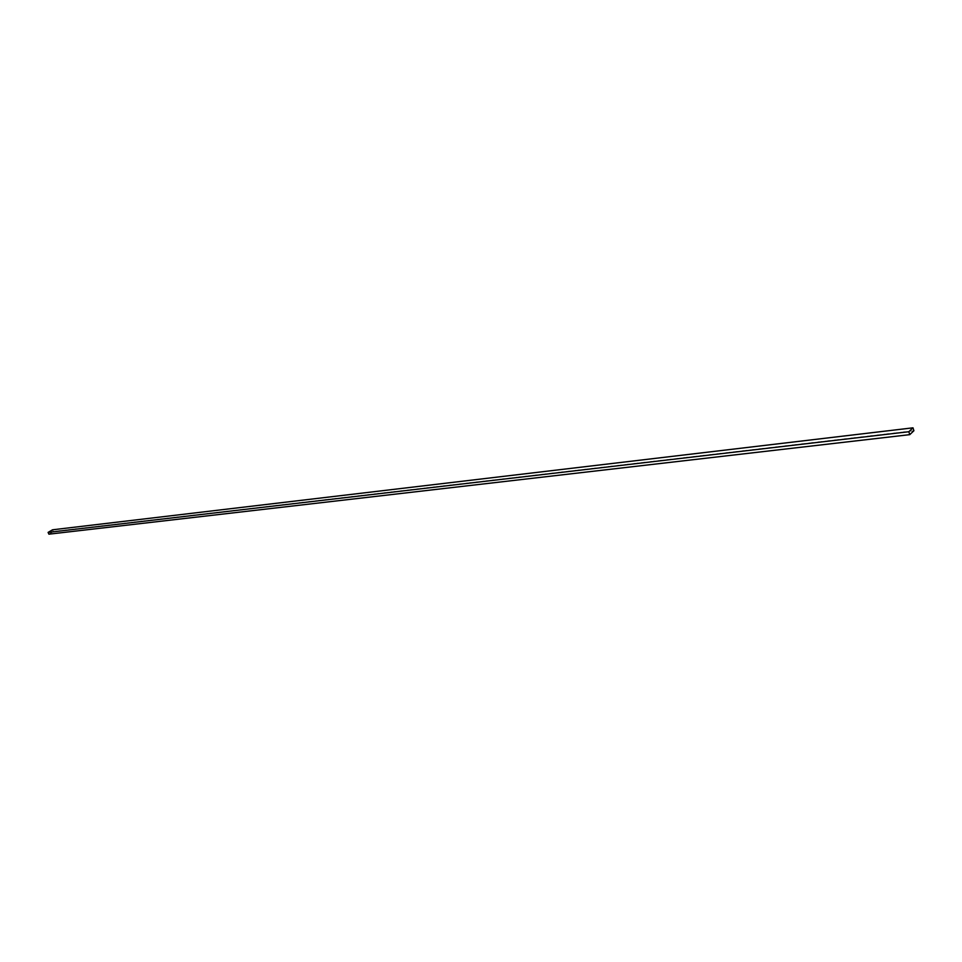 <?xml version="1.0" encoding="UTF-8"?>
<svg xmlns="http://www.w3.org/2000/svg" width="962" height="962" viewBox="0 0 962 962"><rect width="100%" height="100%" fill="white"/><g stroke="black" fill="none" stroke-linecap="round" stroke-linejoin="round"><path stroke-width="0.72" stroke-dasharray="4.81 3.61" d="M913.9 430.748L53.331 531.565L48.906 534.175M52.537 529.797L53.331 531.565"/><path stroke-width="1.44" d="M48.1 532.407L48.906 534.175L909.751 434.656L913.9 430.748L912.986 427.825L52.537 529.797L48.1 532.407L908.825 431.722L909.751 434.656M908.825 431.722L912.986 427.825"/></g></svg>
